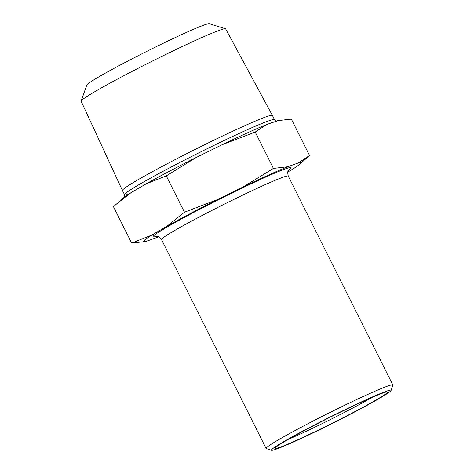 <?xml version="1.0" encoding="UTF-8"?>
<svg xmlns="http://www.w3.org/2000/svg" width="474" height="474" viewBox="0 0 474 474"><rect width="100%" height="100%" fill="white"/><g stroke="black" fill="none" stroke-linecap="round" stroke-linejoin="round"><path stroke-width="0.71" d="M131.671 243.091L113.47 206.747L116.408 204.11L130.83 192.811L141.122 186.78L145.98 183.948L166.267 175.866L196.514 157.327L222.039 144.76L255.213 132.068L266.631 124.543L278.315 120.544L291.356 119.158L309.552 155.502L298.134 163.026L287.759 166.735L273.409 168.412L243.168 186.952L217.643 199.518L184.469 212.21L167.109 226.145L151.958 235.009L131.671 243.091L145.328 241.574A87.803 4.402 153.4 0 0 146.016 241.414L156.39 237.705A87.803 4.402 153.4 0 0 158.648 236.787M278.315 120.544L277.693 120.674A87.803 4.402 153.4 0 0 277.006 120.834M130.83 192.811A87.803 4.402 153.4 0 0 123.459 197.907L116.408 204.11M266.631 124.543A87.803 4.402 153.4 0 0 222.039 144.76M122.434 190.542L81.149 101.264A80.805 4.053 -26.6 0 1 81.155 101.033A80.805 4.053 -26.6 0 1 81.552 100.47A80.805 4.053 -26.6 0 1 154.518 60.002A80.805 4.053 -26.6 0 1 225.464 28.772A80.805 4.053 -26.6 0 1 225.654 28.902L272.408 115.437A83.862 4.207 153.4 0 0 272.408 115.437A83.862 4.207 153.4 0 0 200.466 146.78A83.862 4.207 153.4 0 0 122.849 189.719A83.862 4.207 153.4 0 0 122.434 190.542A83.862 4.207 153.4 0 0 122.44 190.548L124.549 194.767A83.862 4.207 153.4 0 0 128.821 194.085M225.464 28.772L209.324 23.7A68.623 3.442 153.4 0 0 146.585 51.47A68.623 3.442 153.4 0 0 86.766 85.071L81.155 101.033M372.054 397.408A59.06 2.963 -26.6 0 1 288.53 439.238M390.76 390.908A66.935 3.359 -26.6 0 1 330.271 424.455A66.935 3.359 -26.6 0 1 271.543 450.3A66.935 3.359 -26.6 0 1 329.738 417.215A66.935 3.359 -26.6 0 1 391.091 390.434A66.935 3.359 -26.6 0 1 390.76 390.908M391.091 390.434L392.851 385.166A70.869 3.555 153.4 0 0 392.851 384.971A70.869 3.555 153.4 0 0 332.096 411.426A70.869 3.555 153.4 0 0 266.459 447.734A70.869 3.555 153.4 0 0 266.11 448.434A70.869 3.555 153.4 0 0 266.269 448.552L271.543 450.3M387.258 392.632A62.995 3.158 153.4 0 0 387.424 391.903A62.995 3.158 153.4 0 0 329.827 417.393A62.995 3.158 153.4 0 0 274.914 448.244A62.995 3.158 153.4 0 0 327.498 425.611A62.995 3.158 153.4 0 0 387.258 392.632M287.777 172.021L292.197 169.437A87.803 4.402 153.4 0 0 299.562 164.342L309.552 155.502M255.213 132.068L273.409 168.412M166.267 175.866L184.469 212.21M299.562 164.342A87.803 4.402 153.4 0 0 298.134 163.026M287.759 166.735A87.803 4.402 153.4 0 0 243.168 186.952M217.643 199.518A87.803 4.402 153.4 0 0 167.109 226.145M151.958 235.009A87.803 4.402 153.4 0 0 145.328 241.574M196.514 157.327A87.803 4.402 153.4 0 0 145.98 183.948M276.775 121.208C276.484 121.504 275.738 120.989 274.523 119.667A83.862 4.207 153.4 0 0 202.635 150.969A83.862 4.207 153.4 0 0 124.964 193.937A83.862 4.207 153.4 0 0 124.549 194.767L124.739 196.882M288.927 169.739C289.294 170.356 286.752 169.325 288.263 176.115A70.869 3.555 153.4 0 0 227.508 202.57A70.869 3.555 153.4 0 0 161.871 238.878A70.869 3.555 153.4 0 0 161.521 239.577L266.11 448.434M288.571 170.19A77.167 3.869 153.4 0 0 290.698 168.43A77.167 3.869 153.4 0 0 229.493 194.216A77.167 3.869 153.4 0 0 153.452 236.011A77.167 3.869 153.4 0 0 156.592 236.277M270.518 123.133L271.697 122.707M272.414 115.443L274.523 119.667M288.263 176.115L392.851 384.971M161.521 239.577C158.571 235.282 156.361 236.538 156.023 236.295"/></g></svg>

